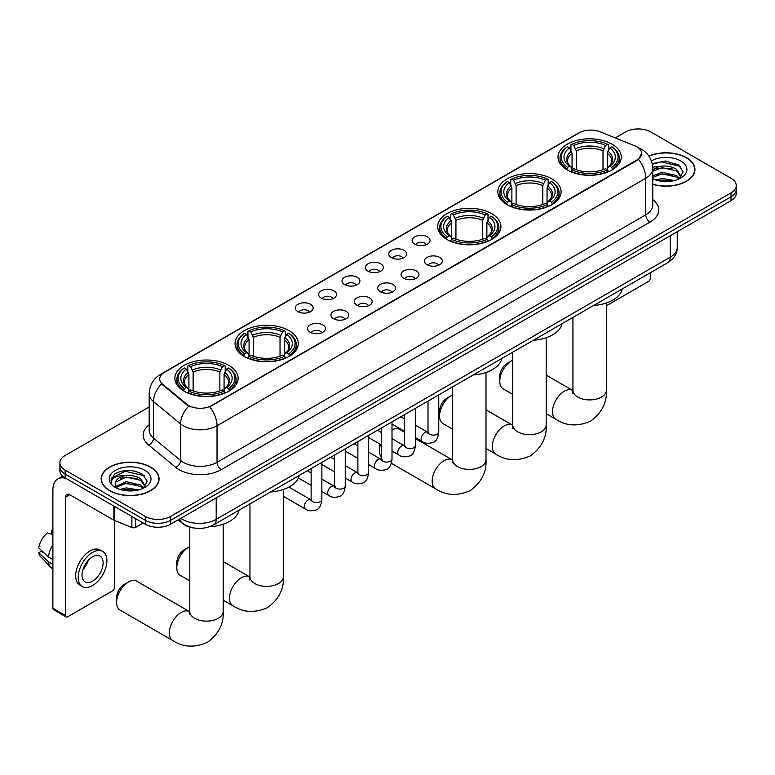 <?xml version="1.0" encoding="UTF-8"?>
<svg xmlns="http://www.w3.org/2000/svg" width="775" height="775" viewBox="0 0 775 775"><rect width="100%" height="100%" fill="white"/><g stroke="black" fill="none" stroke-linecap="round" stroke-linejoin="round"><path stroke-width="1.16" d="M228.858 365.364A31.63 18.261 0 0 0 194.389 361.412A31.63 18.261 0 0 0 174.859 378.278A31.63 18.261 0 0 0 184.13 391.191A31.63 18.261 0 0 0 218.598 395.153A31.63 18.261 0 0 0 238.119 378.278A31.63 18.261 0 0 0 228.858 365.364M551.839 178.899A31.63 18.261 0 0 0 517.371 174.937A31.63 18.261 0 0 0 497.841 191.812A31.63 18.261 0 0 0 507.102 204.716A31.63 18.261 0 0 0 541.57 208.678A31.63 18.261 0 0 0 561.1 191.812A31.63 18.261 0 0 0 551.839 178.899M491.66 213.638A31.63 18.261 0 0 0 457.192 209.676A31.63 18.261 0 0 0 437.672 226.552A31.63 18.261 0 0 0 446.933 239.465A31.63 18.261 0 0 0 481.401 243.418A31.63 18.261 0 0 0 500.921 226.552A31.63 18.261 0 0 0 491.66 213.638M289.027 330.625A31.63 18.261 0 0 0 254.558 326.662A31.63 18.261 0 0 0 235.038 343.538A31.63 18.261 0 0 0 244.299 356.452A31.63 18.261 0 0 0 278.767 360.404A31.63 18.261 0 0 0 298.298 343.538A31.63 18.261 0 0 0 289.027 330.625M612.008 144.16A31.63 18.261 0 0 0 577.54 140.197A31.63 18.261 0 0 0 558.019 157.063A31.63 18.261 0 0 0 567.281 169.977A31.63 18.261 0 0 0 601.749 173.939A31.63 18.261 0 0 0 621.269 157.063A31.63 18.261 0 0 0 612.008 144.16M414.78 244.135A8.951 5.163 180 0 1 412.998 242.682A8.951 5.163 180 0 1 415.972 236.249A8.951 5.163 180 0 1 427.442 236.83A8.951 5.163 180 0 1 429.214 242.682A8.951 5.163 180 0 1 414.78 244.135M426.347 244.677A5.367 3.1 0 0 0 424.903 243.166A5.367 3.1 0 0 0 419.614 242.381A5.367 3.1 0 0 0 415.865 244.677M391.404 257.639A8.951 5.163 180 0 1 389.622 256.176A8.951 5.163 180 0 1 392.586 249.753A8.951 5.163 180 0 1 404.056 250.325A8.951 5.163 180 0 1 405.838 256.176A8.951 5.163 180 0 1 391.404 257.639M402.971 258.172A5.367 3.1 0 0 0 401.528 256.661A5.367 3.1 0 0 0 396.238 255.876A5.367 3.1 0 0 0 392.489 258.172M368.028 271.134A8.951 5.163 180 0 1 366.246 269.671A8.951 5.163 180 0 1 369.21 263.248A8.951 5.163 180 0 1 380.68 263.82A8.951 5.163 180 0 1 382.463 269.671A8.951 5.163 180 0 1 368.028 271.134M379.595 271.667A5.367 3.1 0 0 0 378.152 270.155A5.367 3.1 0 0 0 372.862 269.371A5.367 3.1 0 0 0 369.113 271.667M344.642 284.628A8.951 5.163 180 0 1 342.87 283.166A8.951 5.163 180 0 1 345.834 276.743A8.951 5.163 180 0 1 357.304 277.324A8.951 5.163 180 0 1 359.077 283.166A8.951 5.163 180 0 1 344.642 284.628M356.219 285.161A5.367 3.1 0 0 0 354.776 283.65A5.367 3.1 0 0 0 349.486 282.865A5.367 3.1 0 0 0 345.737 285.161M321.267 298.123A8.951 5.163 180 0 1 319.494 296.66A8.951 5.163 180 0 1 322.458 290.238A8.951 5.163 180 0 1 333.928 290.819A8.951 5.163 180 0 1 335.701 296.66A8.951 5.163 180 0 1 321.267 298.123M332.833 298.666A5.367 3.1 0 0 0 331.4 297.154A5.367 3.1 0 0 0 326.101 296.37A5.367 3.1 0 0 0 322.361 298.666M297.891 311.627A8.951 5.163 180 0 1 296.118 310.165A8.951 5.163 180 0 1 299.082 303.742A8.951 5.163 180 0 1 310.552 304.313A8.951 5.163 180 0 1 312.325 310.165A8.951 5.163 180 0 1 297.891 311.627M309.457 312.16A5.367 3.1 0 0 0 308.014 310.649A5.367 3.1 0 0 0 302.725 309.864A5.367 3.1 0 0 0 298.985 312.16M427.054 264.721A8.951 5.163 180 0 1 425.281 263.267A8.951 5.163 180 0 1 428.246 256.835A8.951 5.163 180 0 1 439.716 257.416A8.951 5.163 180 0 1 441.488 263.267A8.951 5.163 180 0 1 427.054 264.721M438.631 265.263A5.367 3.1 0 0 0 437.187 263.752A5.367 3.1 0 0 0 431.898 262.967A5.367 3.1 0 0 0 428.149 265.263M403.678 278.225A8.951 5.163 180 0 1 401.905 276.762A8.951 5.163 180 0 1 404.87 270.339A8.951 5.163 180 0 1 416.34 270.911A8.951 5.163 180 0 1 418.113 276.762A8.951 5.163 180 0 1 403.678 278.225M415.245 278.758A5.367 3.1 0 0 0 413.811 277.247A5.367 3.1 0 0 0 408.512 276.462A5.367 3.1 0 0 0 404.773 278.758M380.302 291.72A8.951 5.163 180 0 1 378.529 290.257A8.951 5.163 180 0 1 381.494 283.834A8.951 5.163 180 0 1 392.964 284.406A8.951 5.163 180 0 1 394.737 290.257A8.951 5.163 180 0 1 380.302 291.72M391.869 292.252A5.367 3.1 0 0 0 390.426 290.741A5.367 3.1 0 0 0 385.136 289.957A5.367 3.1 0 0 0 381.397 292.252M356.926 305.214A8.951 5.163 180 0 1 355.153 303.752A8.951 5.163 180 0 1 358.118 297.329A8.951 5.163 180 0 1 369.588 297.91A8.951 5.163 180 0 1 371.361 303.752A8.951 5.163 180 0 1 356.926 305.214M368.493 305.747A5.367 3.1 0 0 0 367.05 304.246A5.367 3.1 0 0 0 361.76 303.451A5.367 3.1 0 0 0 358.011 305.747M333.55 318.709A8.951 5.163 180 0 1 331.768 317.246A8.951 5.163 180 0 1 334.732 310.823A8.951 5.163 180 0 1 346.212 311.405A8.951 5.163 180 0 1 347.985 317.246A8.951 5.163 180 0 1 333.55 318.709M345.117 319.252A5.367 3.1 0 0 0 343.674 317.74A5.367 3.1 0 0 0 338.384 316.956A5.367 3.1 0 0 0 334.635 319.252M310.174 332.213A8.951 5.163 180 0 1 308.392 330.751A8.951 5.163 180 0 1 311.356 324.328A8.951 5.163 180 0 1 322.826 324.899A8.951 5.163 180 0 1 324.609 330.751A8.951 5.163 180 0 1 310.174 332.213M321.741 332.746A5.367 3.1 0 0 0 320.298 331.235A5.367 3.1 0 0 0 315.008 330.45A5.367 3.1 0 0 0 311.259 332.746M634.754 145.797A16.11 9.3 180 0 1 636.905 146.833A16.11 9.3 180 0 1 641.623 153.411A16.11 9.3 180 0 1 636.905 159.989L211.556 405.567A16.11 9.3 180 0 1 186.959 404.327L162.634 384.264A16.11 9.3 180 0 1 159.718 378.927A16.11 9.3 180 0 1 164.436 372.349L579.371 132.787A16.11 9.3 180 0 1 600.005 131.75L634.754 145.797M194.292 528.027A17.902 10.337 180 0 1 182.968 523.803L178.182 519.851M652.763 184.343A28.946 16.711 0 0 0 694.962 169.493A28.946 16.711 0 0 0 686.485 157.674A28.946 16.711 0 0 0 648.869 156.037M150.583 467.083A28.946 16.711 0 0 0 119.04 463.46A28.946 16.711 0 0 0 101.167 478.892A28.946 16.711 0 0 0 109.653 490.711A28.946 16.711 0 0 0 141.186 494.334A28.946 16.711 0 0 0 159.059 478.892A28.946 16.711 0 0 0 150.583 467.083M641.623 153.411L638.464 159.34L636.905 160.473L209.744 406.856A20.886 12.061 60 0 1 217.039 425.785A23.87 13.785 180 0 1 183.287 425.785A23.87 13.785 180 0 1 180.604 423.944L153.498 401.595A23.87 13.785 180 0 1 149.178 393.69L149.178 430.232A23.87 13.785 0 0 0 153.498 438.137L180.604 460.486A23.87 13.785 0 0 0 183.287 462.326A23.87 13.785 0 0 0 217.039 462.326L645.769 214.811A23.87 13.785 0 0 0 652.763 205.065L652.763 168.514A23.87 13.785 180 0 1 645.769 178.26A20.886 12.061 -120 0 0 638.464 159.34M149.178 406.982L65.129 455.506A17.902 10.337 0 0 0 59.888 462.82L59.888 470.609A17.902 10.337 0 0 0 65.129 477.923L145.303 524.21L145.303 520.316A17.902 10.337 0 0 0 170.626 520.316L731.009 196.782A17.902 10.337 0 0 0 736.25 189.468A17.902 10.337 0 0 1 731.009 196.782L170.626 520.316A17.902 10.337 0 0 1 145.303 520.316L65.129 474.029L145.303 520.316L145.303 516.412A17.902 10.337 0 0 0 170.626 516.412L731.009 192.878A17.902 10.337 0 0 0 736.25 185.574A17.902 10.337 0 0 0 731.009 178.26L650.835 131.973A17.902 10.337 0 0 0 625.512 131.973L615.243 137.902M59.888 466.715A17.902 10.337 0 0 0 65.129 474.029A17.902 10.337 0 0 1 59.888 466.715M190.582 406.856L186.959 405.025L161.549 383.867A20.886 13.969 129.5 0 0 153.498 401.595L153.498 438.137A5.968 3.991 -50.5 0 1 148.606 444.986A29.838 17.224 180 0 1 149.178 424.768M59.888 462.82A17.902 10.337 0 0 0 65.129 470.125L145.303 516.412M145.303 524.21A17.902 10.337 0 0 0 170.626 524.21L731.009 200.677A17.902 10.337 0 0 0 736.25 193.372L736.25 185.574M652.763 184.15A28.646 16.537 0 0 0 694.671 169.493A28.646 16.537 0 0 0 686.272 157.8A28.646 16.537 0 0 0 648.975 156.201M655.834 180.023L662.16 178.473L674.424 180.536M658.314 180.701L662.16 180.023L671.857 181.069M652.763 175.828L662.16 172.282L676.575 175.547L679.646 178.473M652.763 177.378L662.16 173.833L676.575 177.097L678.842 179.015M652.715 167.129L661.327 166.189A14.919 8.612 0 0 0 652.763 170.422M661.327 166.189C667.052 165.588 672.138 166.644 676.575 169.357L680.944 176.235L680.837 177.368M652.763 171.188L662.16 167.642L676.575 170.907L680.896 177M652.763 178.366L653.606 179.19M652.763 178.812A20.886 12.061 0 0 0 680.789 178.017A20.886 12.061 0 0 0 680.789 160.968A20.886 12.061 0 0 0 651.387 160.89M679.094 178.899L683.104 171.837L678.522 164.891L665.463 161.026L652.211 163.651M652.356 164.319L661.094 161.878L680.363 166.363M656.483 168.921L661.094 168.068L672.913 169.066M656.483 175.111L661.094 174.249L672.913 175.257M658.711 180.788L671.625 181.108M606.35 305.776L648.297 281.567A2.984 1.724 120 0 0 650.409 277.905L650.409 272.684M109.856 490.594A28.646 16.537 0 0 0 141.079 494.179A28.646 16.537 0 0 0 158.759 478.892A28.646 16.537 0 0 0 150.369 467.199A28.646 16.537 0 0 0 119.156 463.615A28.646 16.537 0 0 0 101.467 478.892A28.646 16.537 0 0 0 109.856 490.594M119.931 489.422L126.257 487.882L138.512 489.936M122.402 490.1L126.257 489.422L135.945 490.478M143.181 488.308L147.202 481.246L142.619 474.3C132.796 469.224 123.438 469.166 114.535 474.126L111.087 480.423L111.416 482.447C111.61 477.904 116.279 475.627 125.424 475.588A14.919 8.612 0 0 0 115.194 483.765A14.919 8.612 0 0 0 115.921 486.419L126.257 481.692L140.662 484.947L143.733 487.882M116.424 487.243L126.257 483.242L140.662 486.497L142.929 488.415M125.424 475.588C131.149 474.988 136.226 476.053 140.662 478.766L145.032 485.634L144.925 486.768M115.194 483.939L115.707 482.108L126.257 477.051L140.662 480.306L144.983 486.409M115.921 486.419L117.703 488.599M144.886 470.367A20.886 12.061 0 0 0 115.349 470.367A20.886 12.061 0 0 0 115.349 487.427A20.886 12.061 0 0 0 144.886 487.427A20.886 12.061 0 0 0 144.886 470.367M111.096 480.558L111.745 478.01L125.192 471.278L144.46 475.772M120.58 478.32L125.192 477.468L137.001 478.466M120.58 484.511L125.192 483.658L137.001 484.656M122.799 490.188L135.722 490.517M499.768 381.252L499.768 376.379A10.743 6.2 -60 0 1 507.363 363.223L511.578 360.792A16.711 9.649 120 0 0 499.768 381.252A16.711 9.649 120 0 0 503.227 388.905L512.759 394.407M566.709 169.638L567.562 167.381A28.404 16.401 0 0 1 567.562 146.756L569.509 147.88A25.662 14.812 0 0 0 569.509 166.257L571.446 167.352L572.066 169.657M572.066 168.718L572.066 153.285L569.509 147.88M570.933 150.321L570.933 144.799L571.776 144.315A28.404 16.401 0 0 1 607.513 144.315L605.556 145.448A25.662 14.812 0 0 0 573.732 145.448L576.28 150.854L576.28 169.715M603.008 169.715L603.008 150.854L605.556 145.448M593.592 305.486A32.821 18.949 0 0 0 622.228 288.959M570.933 171.285A29.595 17.089 0 0 0 608.356 171.285L607.513 169.822A28.404 16.401 0 0 1 571.776 169.822L570.933 171.788M608.356 171.788L608.356 171.285M567.562 146.756L566.709 147.24A29.595 17.089 0 0 0 560.044 158.042A29.595 17.089 0 0 0 566.709 168.843M607.513 144.315L608.356 144.799L608.356 150.321M571.776 169.822L573.732 168.688A25.662 14.812 0 0 0 605.556 168.688L607.513 169.822M569.509 166.257L567.562 167.381M573.732 145.448L571.776 144.315M571.446 151.203A22.95 13.252 0 0 0 571.446 167.352L571.553 167.419C568.288 164.271 566.961 162.13 567.562 160.997A22.078 12.749 0 0 1 572.066 153.285M612.579 168.843A29.595 17.089 0 0 0 619.244 158.042A29.595 17.089 0 0 0 612.579 147.24L611.727 146.756A28.404 16.401 0 0 1 611.727 167.381L612.579 169.638M611.727 167.381L609.78 166.257A25.662 14.812 0 0 0 609.78 147.88L611.727 146.756M609.78 147.88L607.222 153.285L607.222 168.718L607.852 167.352L609.78 166.257M607.222 153.285A22.078 12.749 0 0 1 611.727 160.997C612.327 162.13 611 164.271 607.736 167.419L607.852 167.352A22.95 13.252 0 0 0 607.852 151.203M607.222 169.657L607.222 168.718M512.759 360.172A16.711 9.649 120 0 0 511.578 360.792L507.363 363.223M439.59 415.991L439.59 411.128A10.743 6.2 -60 0 1 447.185 397.963L451.408 395.531A16.711 9.649 120 0 0 439.59 415.991A16.711 9.649 120 0 0 443.048 423.644L452.59 429.147M506.54 204.387L507.383 202.12A28.404 16.401 0 0 1 507.383 181.495L509.34 182.619A25.662 14.812 0 0 0 509.34 200.996L511.267 202.091L511.887 204.397M511.887 203.457L511.887 188.025L509.34 182.619M510.754 185.07L510.754 179.538L511.607 179.054A28.404 16.401 0 0 1 547.334 179.054L545.387 180.188A25.662 14.812 0 0 0 513.563 180.188L516.111 185.593L516.111 204.455M542.829 204.455L542.829 185.593L545.387 180.188M533.413 340.235A32.821 18.949 0 0 0 562.059 323.698M510.754 206.024A29.595 17.089 0 0 0 548.187 206.024L547.334 204.561A28.404 16.401 0 0 1 511.607 204.561L510.754 206.528M548.187 206.528L548.187 206.024M507.383 181.495L506.54 181.98A29.595 17.089 0 0 0 499.875 192.781A29.595 17.089 0 0 0 506.54 203.583M547.334 179.054L548.187 179.538L548.187 185.07M511.607 204.561L513.563 203.428A25.662 14.812 0 0 0 545.387 203.428L547.334 204.561M509.34 200.996L507.383 202.12M513.563 180.188L511.607 179.054M511.267 185.942A22.95 13.252 0 0 0 511.267 202.091L511.374 202.159C508.119 199.01 506.782 196.869 507.392 195.736A22.078 12.749 0 0 1 511.887 188.025M552.401 203.583A29.595 17.089 0 0 0 559.075 192.781A29.595 17.089 0 0 0 552.401 181.98L551.558 181.495A28.404 16.401 0 0 1 551.558 202.12L552.401 204.387M551.558 202.12L549.601 200.996A25.662 14.812 0 0 0 549.601 182.619L551.558 181.495M549.601 182.619L547.053 188.025L547.053 203.457L547.673 202.091L549.601 200.996M547.053 188.025A22.078 12.749 0 0 1 551.548 195.736C552.149 196.879 550.822 199.02 547.567 202.159L547.673 202.091A22.95 13.252 0 0 0 547.673 185.942M547.053 204.397L547.053 203.457M452.59 394.921A16.711 9.649 120 0 0 451.408 395.531L447.185 397.963M380.496 444.404A16.711 9.649 120 0 0 379.421 450.74L379.421 445.867A10.743 6.2 -60 0 1 379.595 443.881M379.421 450.74A16.711 9.649 120 0 0 381.261 456.988M446.361 239.126L447.214 236.859A28.404 16.401 0 0 1 447.214 216.235L449.161 217.358A25.662 14.812 0 0 0 449.161 235.736L451.098 236.83L451.718 239.136M451.718 238.196L451.718 222.764L449.161 217.358M450.585 219.809L450.585 214.287L451.428 213.803A28.404 16.401 0 0 1 487.165 213.803L485.208 214.927A25.662 14.812 0 0 0 453.385 214.927L455.942 220.333L455.942 239.194M482.66 239.194L482.66 220.333L485.208 214.927M473.244 374.974A32.821 18.949 0 0 0 501.88 358.438M450.585 240.763A29.595 17.089 0 0 0 488.008 240.763L487.165 239.301A28.404 16.401 0 0 1 451.428 239.301L450.585 241.267M488.008 241.267L488.008 240.763M447.214 216.235L446.361 216.719A29.595 17.089 0 0 0 439.696 227.521A29.595 17.089 0 0 0 446.361 238.332M487.165 213.803L488.008 214.287L488.008 219.809M451.428 239.301L453.385 238.167A25.662 14.812 0 0 0 485.208 238.167L487.165 239.301M449.161 235.736L447.214 236.859M453.385 214.927L451.428 213.803M451.098 220.681A22.95 13.252 0 0 0 451.098 236.83L451.205 236.908C447.94 233.75 446.613 231.609 447.214 230.485A22.078 12.749 0 0 1 451.718 222.764M492.232 238.332A29.595 17.089 0 0 0 498.897 227.521A29.595 17.089 0 0 0 492.232 216.719L491.379 216.235A28.404 16.401 0 0 1 491.379 236.859L492.232 239.126M491.379 236.859L489.432 235.736A25.662 14.812 0 0 0 489.432 217.358L491.379 216.235M489.432 217.358L486.874 222.764L486.874 238.196L487.504 236.83L489.432 235.736M486.874 222.764A22.078 12.749 0 0 1 491.379 230.485C491.98 231.618 490.653 233.759 487.388 236.908L487.504 236.83A22.95 13.252 0 0 0 487.504 220.681M486.874 239.136L486.874 238.196M404.637 432.363L399.59 429.447A16.711 9.649 120 0 0 392.005 429.854M176.787 567.726L176.787 562.853A10.743 6.2 -60 0 1 184.382 549.698L188.596 547.257A16.711 9.649 120 0 0 176.787 567.726A16.711 9.649 120 0 0 180.246 575.379L189.778 580.882M243.728 356.113L244.58 353.855A28.404 16.401 0 0 1 244.58 333.221L246.537 334.354A25.662 14.812 0 0 0 246.537 352.722L248.465 353.817L249.085 356.122M249.085 355.183L249.085 339.76L246.537 334.354M247.952 336.796L247.952 331.274L248.804 330.789A28.404 16.401 0 0 1 284.532 330.789L282.575 331.913A25.662 14.812 0 0 0 250.751 331.913L253.309 337.319L253.309 356.19M280.027 356.19L280.027 337.319L282.575 331.913M270.611 491.96A32.821 18.949 0 0 0 299.247 475.424M247.952 357.75A29.595 17.089 0 0 0 285.374 357.75L284.532 356.287A28.404 16.401 0 0 1 248.804 356.287L247.952 358.263M285.374 358.263L285.374 357.75M244.58 333.221L243.728 333.705A29.595 17.089 0 0 0 237.063 344.517A29.595 17.089 0 0 0 243.728 355.318M284.532 330.789L285.374 331.274L285.374 336.796M248.804 356.287L250.751 355.163A25.662 14.812 0 0 0 282.575 355.163L284.532 356.287M246.537 352.722L244.58 353.855M250.751 331.913L248.804 330.789M248.465 337.677A22.95 13.252 0 0 0 248.465 353.817L248.572 353.894C245.307 350.736 243.98 348.595 244.58 347.471A22.078 12.749 0 0 1 249.085 339.76M289.598 355.318A29.595 17.089 0 0 0 296.263 344.517A29.595 17.089 0 0 0 289.598 333.705L288.746 333.221A28.404 16.401 0 0 1 288.746 353.855L289.598 356.113M288.746 353.855L286.798 352.722A25.662 14.812 0 0 0 286.798 334.354L288.746 333.221M286.798 334.354L284.241 339.76L284.241 355.183L284.871 353.817L286.798 352.722M284.241 339.76A22.078 12.749 0 0 1 288.746 347.471C289.346 348.605 288.019 350.746 284.764 353.894L284.871 353.817A22.95 13.252 0 0 0 284.871 337.677M284.241 356.122L284.241 355.183M189.778 546.646A16.711 9.649 120 0 0 188.596 547.257L184.382 549.698M116.608 602.466L116.608 597.593A10.743 6.2 -60 0 1 124.203 584.437L128.427 582.006A16.711 9.649 120 0 0 116.608 602.466A16.711 9.649 120 0 0 120.067 610.119L172.815 640.567A16.711 9.649 -60 0 1 170.258 627.178A16.711 9.649 -60 0 1 181.176 612.453A16.711 9.649 -60 0 1 189.526 611.63L189.778 611.766M183.559 390.852L184.411 388.595A28.404 16.401 0 0 1 184.411 367.96L186.358 369.094A25.662 14.812 0 0 0 186.358 387.461L188.286 388.566L188.916 390.862M188.916 389.922L188.916 374.499L186.358 369.094M187.782 371.535L187.782 366.013L188.625 365.529A28.404 16.401 0 0 1 224.353 365.529L222.406 366.653A25.662 14.812 0 0 0 190.582 366.653L193.13 372.058L193.13 390.929M219.848 390.929L219.848 372.058L222.406 366.653M209.415 526.768A32.821 18.949 0 0 0 239.078 510.163M187.782 392.489A29.595 17.089 0 0 0 225.205 392.489L224.353 391.026A28.404 16.401 0 0 1 188.625 391.026L187.782 393.002M225.205 393.002L225.205 392.489M184.411 367.96L183.559 368.445A29.595 17.089 0 0 0 176.894 379.256A29.595 17.089 0 0 0 183.559 390.058M224.353 365.529L225.205 366.013L225.205 371.535M188.625 391.026L190.582 389.903A25.662 14.812 0 0 0 222.406 389.903L224.353 391.026M186.358 387.461L184.411 388.595M190.582 366.653L188.625 365.529M188.286 372.417A22.95 13.252 0 0 0 188.286 388.566L188.393 388.633C185.138 385.475 183.811 383.334 184.411 382.211A22.078 12.749 0 0 1 188.916 374.499M229.429 390.058A29.595 17.089 0 0 0 236.094 379.256A29.595 17.089 0 0 0 229.429 368.445L228.577 367.96A28.404 16.401 0 0 1 228.577 388.595L229.429 390.852M228.577 388.595L226.62 387.461A25.662 14.812 0 0 0 226.62 369.094L228.577 367.96M226.62 369.094L224.072 374.499L224.072 389.922L224.692 388.566L226.62 387.461M224.072 374.499A22.078 12.749 0 0 1 228.567 382.211C229.177 383.344 227.84 385.485 224.585 388.633L224.692 388.566A22.95 13.252 0 0 0 224.692 372.417M224.072 390.862L224.072 389.922M189.526 611.63L136.778 581.173A16.711 9.649 120 0 0 128.427 582.006L124.203 584.437M135.703 518.669L135.703 527.32L143.191 522.989M66.02 478.437A23.87 13.785 -120 0 0 57.834 478.931A23.87 13.785 -120 0 0 52.894 489.858L52.894 608.268L65.555 615.573L65.555 497.172A5.968 3.449 60 0 1 66.786 494.44A5.968 3.449 60 0 1 69.769 494.731L113.896 520.209L113.896 506.075M65.555 615.573A2.984 1.724 120 0 0 66.166 616.939L53.514 609.634A2.984 1.724 -60 0 1 52.894 608.268M66.166 616.939A2.984 1.724 120 0 0 67.657 616.793L112.394 590.967A2.984 1.724 120 0 0 114.497 587.314L114.497 520.48M135.703 527.32A2.984 1.724 180 0 1 131.886 527.513L114.293 520.403A2.984 1.724 180 0 1 113.896 520.209M92.554 581.173A14.919 8.612 120 0 0 102.3 568.027A14.919 8.612 120 0 0 100.014 556.072A14.919 8.612 120 0 0 92.554 556.808A14.919 8.612 120 0 0 82.809 569.954A14.919 8.612 120 0 0 85.095 581.909A14.919 8.612 120 0 0 92.554 581.173M82.915 569.606A14.919 8.612 120 0 0 88.273 560.335M52.894 530.875L51.625 530.488L51.625 533.491L52.894 534.217M102.707 551.422L100.169 549.959A20.286 11.712 120 0 0 90.026 550.967A20.286 11.712 120 0 0 76.773 568.84A20.286 11.712 120 0 0 79.883 585.096L82.412 586.559A20.286 11.712 120 0 0 92.554 585.561A20.286 11.712 120 0 0 105.817 567.678A20.286 11.712 120 0 0 102.707 551.422A20.286 11.712 120 0 0 92.554 552.42A20.286 11.712 120 0 0 79.302 570.303A20.286 11.712 120 0 0 82.412 586.559M52.894 544.825A19.695 11.373 120 0 0 48.408 556.963L38.75 547.925A15.519 8.961 120 0 1 47.411 532.929L52.894 534.595M52.894 559.55L48.408 556.963M43.972 552.817L41.346 551.296L38.75 552.798L48.408 561.836L52.894 564.423M48.408 561.836A19.695 11.373 120 0 0 50.84 567.329A19.695 11.373 120 0 0 52.332 568.501L52.894 568.831M52.894 530.139A15.519 8.961 120 0 0 51.625 530.488M38.75 552.798A15.519 8.961 120 0 0 40.581 556.653L50.84 567.329M162.634 384.264L162.634 384.972M186.959 404.327L186.959 405.025M636.905 159.989L636.905 160.473M221.263 469.64A5.968 3.449 60 0 1 217.039 462.326L217.039 425.785L645.769 178.26L645.769 214.811A5.968 3.449 60 0 0 649.983 222.115L221.263 469.64A29.838 17.224 180 0 1 179.064 469.64A29.838 17.224 180 0 1 175.722 467.335L148.606 444.986M652.763 168.514C652.356 159.931 648.578 153.498 641.438 149.207L638.426 147.744A20.886 9.784 112 0 0 638.145 147.638M162.663 373.569A20.886 12.061 -120 0 0 160.502 374.383C153.353 378.665 149.585 385.107 149.178 393.69M160.502 374.383L577.617 133.562A20.886 12.061 60 0 1 579.196 132.883M188.742 406.139A20.886 13.969 129.5 0 0 180.604 423.944L180.604 460.486A5.968 3.991 -50.5 0 1 175.722 467.335M652.763 199.601A29.838 17.224 180 0 1 649.983 222.115M170.626 516.412L170.626 524.21M731.009 192.878L731.009 200.677M65.129 470.125L65.129 477.923M180.837 518.32A23.87 13.785 0 0 0 182.435 519.337A23.87 13.785 0 0 0 216.196 519.337L670.239 257.203A23.87 13.785 0 0 0 677.234 247.458C677.408 253.377 674.25 258.443 667.769 262.667L213.726 524.801A11.935 6.888 60 0 0 216.196 519.337L216.196 497.899M670.239 235.755L670.239 257.203A11.935 6.888 60 0 1 667.769 262.667M179.868 518.872A11.935 7.982 129.5 0 0 181.951 522.757L178.328 519.763M606.35 302.986L606.35 390.271A16.711 9.649 180 0 1 601.458 397.091A16.711 9.649 180 0 1 577.83 397.091A16.711 9.649 180 0 1 572.938 390.271L572.483 393.468M606.35 390.271C607.077 402.535 601.817 412.823 590.579 421.135C577.782 426.705 566.244 426.114 555.975 419.353A16.711 9.649 -60 0 1 553.408 405.964A16.711 9.649 -60 0 1 564.326 391.239A16.711 9.649 -60 0 1 572.677 390.416L572.928 390.561M603.008 150.854A22.078 12.749 0 0 0 576.28 150.854M603.628 148.771A22.95 13.252 0 0 0 575.66 148.771M546.181 337.726L546.181 425.01A16.711 9.649 180 0 1 541.289 431.83A16.711 9.649 180 0 1 517.652 431.83A16.711 9.649 180 0 1 512.759 425.01L512.314 428.217M546.181 425.01C546.898 437.274 541.648 447.562 530.41 455.874C517.603 461.445 506.065 460.854 495.797 454.102A16.711 9.649 -60 0 1 493.239 440.704A16.711 9.649 -60 0 1 504.157 425.988A16.711 9.649 -60 0 1 512.507 425.155L512.759 425.301M542.829 185.593A22.078 12.749 0 0 0 516.111 185.593M543.459 183.51A22.95 13.252 0 0 0 515.491 183.51M486.002 372.465L486.002 459.749A16.711 9.649 180 0 1 481.11 466.569A16.711 9.649 180 0 1 457.483 466.569A16.711 9.649 180 0 1 452.59 459.749L452.135 462.956M486.002 459.749C486.729 472.023 481.469 482.302 470.241 490.614C457.434 496.194 445.896 495.603 435.627 488.841A16.711 9.649 -60 0 1 433.06 475.453A16.711 9.649 -60 0 1 443.978 460.728A16.711 9.649 -60 0 1 452.329 459.895L452.59 460.04M482.66 220.333A22.078 12.749 0 0 0 455.942 220.333M483.28 218.25A22.95 13.252 0 0 0 455.312 218.25M283.379 489.461L283.379 576.736A16.711 9.649 180 0 1 278.477 583.565A16.711 9.649 180 0 1 254.849 583.565A16.711 9.649 180 0 1 249.957 576.736L249.511 579.942M283.379 576.736C284.096 589.01 278.835 599.298 267.608 607.6C254.801 613.18 243.263 612.589 232.994 605.827A16.711 9.649 -60 0 1 230.427 592.439A16.711 9.649 -60 0 1 241.345 577.714A16.711 9.649 -60 0 1 249.705 576.891L249.957 577.026M280.027 337.319A22.078 12.749 0 0 0 253.309 337.319M280.647 335.236A22.95 13.252 0 0 0 252.679 335.236M223.2 524.2L223.2 611.485A16.711 9.649 180 0 1 218.308 618.305A16.711 9.649 180 0 1 194.68 618.305A16.711 9.649 180 0 1 189.778 611.485L189.333 614.682M219.848 372.058A22.078 12.749 0 0 0 193.13 372.058M220.478 369.975A22.95 13.252 0 0 0 192.51 369.975M438.757 394.882L438.757 432.004A5.367 3.1 180 0 1 436.935 434.329A5.367 3.1 180 0 1 429.592 434.194A5.367 3.1 180 0 1 428.013 432.004L427.848 433.157L428.323 432.76M438.757 432.004C438.02 438.233 436.093 441.721 432.963 442.448C428.527 443.823 424.962 443.513 422.259 441.527A5.367 3.1 -60 0 1 421.435 437.216A5.367 3.1 -60 0 1 424.952 432.489A5.367 3.1 -60 0 1 425.184 432.363A5.367 3.1 -60 0 1 427.635 432.218L428.72 432.653M415.381 408.377L415.381 445.499A5.367 3.1 180 0 1 413.559 447.824A5.367 3.1 180 0 1 406.216 447.688A5.367 3.1 180 0 1 404.637 445.499L404.463 446.662L404.947 446.264M415.381 445.499C414.644 451.738 412.717 455.216 409.588 455.952C405.151 457.318 401.586 457.008 398.883 455.022A5.367 3.1 -60 0 1 398.059 450.721A5.367 3.1 -60 0 1 401.566 445.983A5.367 3.1 -60 0 1 401.808 445.858A5.367 3.1 -60 0 1 404.259 445.722L405.344 446.148M392.005 421.871L392.005 458.994A5.367 3.1 180 0 1 390.183 461.319A5.367 3.1 180 0 1 382.831 461.183A5.367 3.1 180 0 1 381.261 458.994L381.087 460.156L381.571 459.759M392.005 458.994C391.268 465.233 389.331 468.71 386.212 469.447C381.775 470.822 378.21 470.512 375.507 468.517A5.367 3.1 -60 0 1 374.683 464.215A5.367 3.1 -60 0 1 378.19 459.478A5.367 3.1 -60 0 1 378.433 459.352A5.367 3.1 -60 0 1 380.874 459.217L381.968 459.643M368.629 435.376L368.629 472.488A5.367 3.1 180 0 1 366.808 474.813A5.367 3.1 180 0 1 359.455 474.688A5.367 3.1 180 0 1 357.885 472.488L357.711 473.651L358.195 473.254M368.629 472.488C367.892 478.727 365.955 482.215 362.836 482.941C358.399 484.317 354.824 484.007 352.131 482.011A5.367 3.1 -60 0 1 351.308 477.71A5.367 3.1 -60 0 1 354.814 472.983A5.367 3.1 -60 0 1 355.057 472.847A5.367 3.1 -60 0 1 357.498 472.711L358.593 473.147M345.253 448.87L345.253 485.983A5.367 3.1 180 0 1 343.432 488.318A5.367 3.1 180 0 1 336.079 488.182A5.367 3.1 180 0 1 334.509 485.983L334.335 487.146L334.819 486.748M345.253 485.983C344.517 492.222 342.579 495.709 339.45 496.436C335.023 497.812 331.448 497.502 328.755 495.516A5.367 3.1 -60 0 1 327.932 491.205A5.367 3.1 -60 0 1 331.438 486.477A5.367 3.1 -60 0 1 331.681 486.342A5.367 3.1 -60 0 1 334.122 486.206L335.217 486.642M321.867 462.365L321.867 499.488A5.367 3.1 180 0 1 320.056 501.812A5.367 3.1 180 0 1 312.703 501.677A5.367 3.1 180 0 1 311.133 499.488L310.959 500.64L311.434 500.243M321.867 499.488C321.131 505.717 319.203 509.204 316.074 509.931C311.637 511.306 308.072 510.996 305.379 509.01A5.367 3.1 -60 0 1 304.556 504.709A5.367 3.1 -60 0 1 308.062 499.972A5.367 3.1 -60 0 1 308.295 499.846A5.367 3.1 -60 0 1 310.746 499.71L311.841 500.137M65.555 497.172L69.769 494.731M114.293 506.308L114.293 520.403M131.886 527.513L131.886 516.46M577.617 133.562L581.444 131.779M213.726 524.801C204.116 529.625 194.515 529.625 184.915 524.801L181.951 522.757M677.234 247.458L677.234 231.725M694.671 171.885L694.671 169.493M158.759 481.294L158.759 478.892M101.467 481.294L101.467 478.892M555.975 419.353L546.181 413.705M560.044 163.506L560.044 158.042M619.244 163.506L619.244 158.042M572.677 390.416L546.181 375.119M572.938 317.411L572.938 390.271M495.797 454.102L486.002 448.444M499.875 198.245L499.875 192.781M559.075 198.245L559.075 192.781M512.507 425.155L486.002 409.859M512.759 352.16L512.759 425.01M435.627 488.841L391.375 463.285M439.696 232.984L439.696 227.521M498.897 232.984L498.897 227.521M452.329 459.895L415.381 438.563M452.59 386.899L452.59 459.749M232.994 605.827L223.2 600.179M237.063 349.971L237.063 344.517M296.263 349.971L296.263 344.517M249.705 576.891L223.2 561.584M249.957 503.886L249.957 576.736M223.2 611.485C223.917 623.749 218.666 634.037 207.429 642.339C194.622 647.919 183.084 647.328 172.815 640.567M176.894 384.71L176.894 379.256M236.094 384.71L236.094 379.256M189.778 527.165L189.778 611.485M422.259 441.527L415.381 437.555M404.637 431.346L392.005 424.051M428.013 401.082L428.013 432.004M427.635 432.218L415.381 425.146M404.637 418.946L400.859 416.766M398.883 455.022L392.005 451.05M381.261 444.85L368.629 437.555M404.637 414.577L404.637 445.499M404.259 445.722L392.005 438.64M381.261 432.44L377.483 430.261M375.507 468.517L368.629 464.545M357.885 458.345L345.253 451.05M381.261 428.081L381.261 458.994M380.874 459.217L368.629 452.145M357.885 445.935L354.107 443.755M352.131 482.011L345.253 478.039M334.509 471.839L321.867 464.545M357.885 441.576L357.885 472.488M357.498 472.711L345.253 465.639M334.509 459.439L330.722 457.25M328.755 495.516L321.867 491.534M311.133 485.334L298.394 477.991M334.509 455.07L334.509 485.983M334.122 486.206L321.867 479.134M311.133 472.934L307.346 470.754M305.379 509.01L283.379 496.31M311.133 468.565L311.133 499.488M310.746 499.71L288.891 487.088M57.834 478.931L62.668 476.141"/></g></svg>
